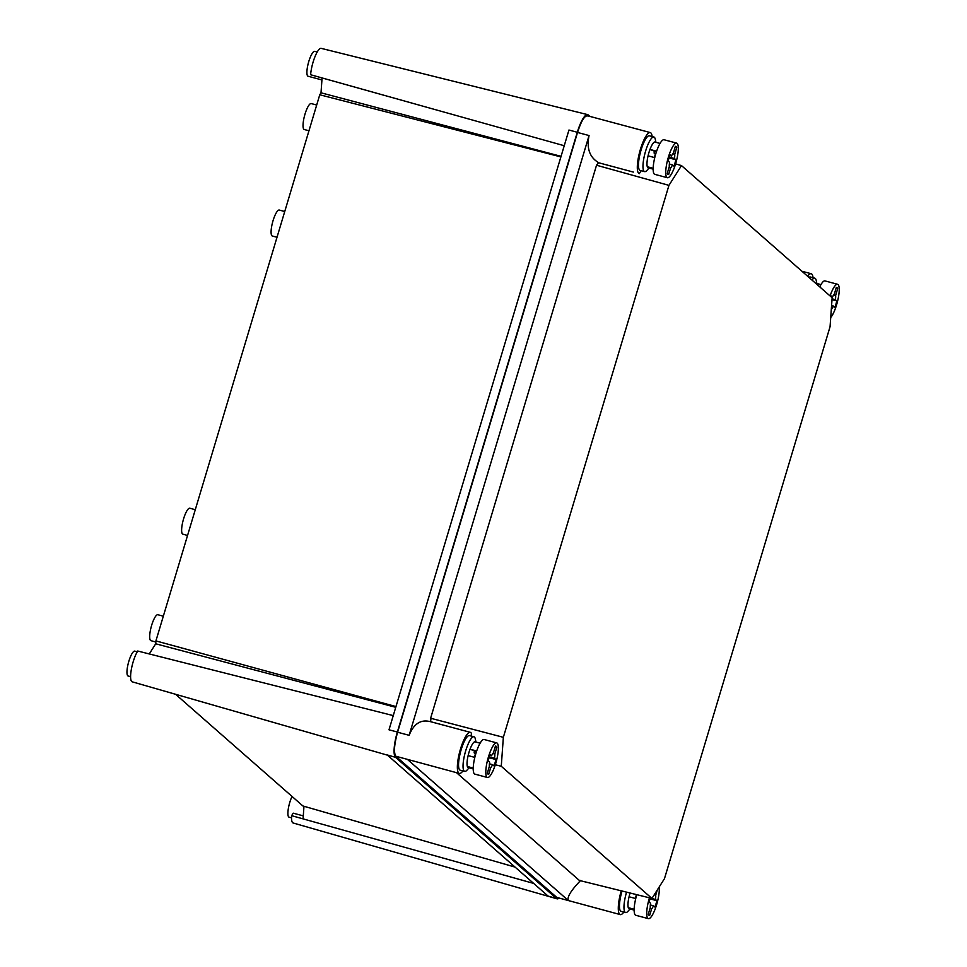 <?xml version="1.0" encoding="UTF-8"?>
<svg xmlns="http://www.w3.org/2000/svg" width="967" height="967" viewBox="0 0 967 967"><rect width="100%" height="100%" fill="white"/><g stroke="black" fill="none" stroke-linecap="round" stroke-linejoin="round"><path stroke-width="1.45" d="M589.882 116.391L588.262 114.964A22.386 5.488 105 0 0 587.634 114.638A22.386 5.488 105 0 0 577.299 132.261L397.364 732.019A22.386 5.488 105 0 0 395.539 757.33L556.46 898.488A22.386 5.488 105 0 0 557.04 898.814A22.386 5.488 105 0 0 559.011 898.186M587.634 114.638L321.153 48.35A17.442 4.279 105 0 0 313.103 62.081A17.442 4.279 -75 0 0 310.625 74.737L322.071 77.94L321.008 92.808L319.763 94.778L155.917 640.903L155.711 643.792L149.269 653.946L393.267 715.616M577.299 132.261L568.947 130.037L389 729.807L397.364 732.019M387.465 755.167L132.189 681.82A17.442 4.279 105 0 1 131.742 681.566A17.442 4.279 105 0 1 131.524 668.439A17.442 4.279 105 0 1 137.725 651.021L149.269 653.946M395.539 757.33L387.199 754.937L548.12 896.095L556.46 898.488M303.275 815.87L293.194 813.162L291.611 815.664L533.663 883.415M291.611 815.664A17.442 4.279 105 0 0 293.11 822.977L557.04 898.814M395.757 707.312L155.711 643.792M303.976 806.273L303.07 818.868M321.938 79.947L308.086 76.236A12.873 3.155 -75 0 1 307.748 76.042A12.873 3.155 -75 0 1 308.57 62.239A12.873 3.155 -75 0 1 314.746 51.372L317.2 52.025M561.053 156.34L321.008 92.808M175.571 694.282L302.889 805.958L515.06 867.097M319.763 94.778L560.884 156.908M155.917 640.903L395.974 706.575M130.605 676.658L128.152 676.006A12.873 3.155 -75 0 1 127.801 675.812A12.873 3.155 -75 0 1 128.635 661.996A12.873 3.155 -75 0 1 134.812 651.129L137.266 651.782M291.526 817.816L289.073 817.163A12.873 3.155 -75 0 1 288.734 816.982A12.873 3.155 -75 0 1 288.311 808.75A12.873 3.155 -75 0 1 292.046 796.445M155.832 642.003L150.912 640.674A13.429 3.3 -75 0 1 151.65 625.298A13.429 3.3 -75 0 1 157.875 614.734L163.326 616.197M187.55 535.44L182.86 534.183A13.429 3.3 -75 0 1 183.597 518.808A13.429 3.3 -75 0 1 189.822 508.231L195.274 509.694M277.009 237.266L272.319 236.008A13.429 3.3 -75 0 1 273.057 220.633A13.429 3.3 -75 0 1 279.282 210.057L284.733 211.519M308.957 130.775L304.267 129.518A13.429 3.3 -75 0 1 305.004 114.13A13.429 3.3 -75 0 1 311.229 103.566L316.68 105.028M621.237 890.825A21.274 5.222 105 0 0 619.678 914.274A21.274 5.222 105 0 0 620.246 914.589L556.787 897.424L395.866 756.267C393.581 752.749 394.161 744.735 397.594 732.224L577.529 132.455C581.469 120.391 584.938 114.916 587.936 116.028M641.181 170.7L639.296 173.673A21.274 5.222 105 0 1 639.26 173.661A21.274 5.222 105 0 1 638.691 173.347A21.274 5.222 105 0 1 640.069 150.538A21.274 5.222 105 0 1 650.271 132.576A21.274 5.222 105 0 1 650.839 132.89A21.274 5.222 105 0 1 652.121 136.54M813.042 277.71A21.274 5.222 105 0 0 811.76 274.048A21.274 5.222 105 0 0 811.192 273.734A21.274 5.222 105 0 0 807.614 276.236M620.246 914.589A21.274 5.222 105 0 0 623.836 912.074M580.635 880.466C571.026 890.426 566.916 897.11 568.318 900.519L407.397 759.361L459.325 773.431A21.274 5.222 105 0 0 462.903 770.917M430.194 721.636C420.814 719.194 413.791 723.751 409.126 735.319L589.06 135.549C586.522 148.036 589.495 156.944 598.005 162.287A21.274 5.222 105 0 0 598.235 162.504A21.274 5.222 105 0 0 598.561 162.734L633.349 172.078M471.207 736.044L471.4 733.3A21.274 5.222 105 0 0 470.893 732.648A21.274 5.222 105 0 0 470.325 732.333A21.274 5.222 105 0 0 460.123 750.295A21.274 5.222 105 0 0 458.757 773.116A21.274 5.222 105 0 0 459.325 773.431M598.561 162.734L596.53 165.224L668.946 185.362L681.481 165.587L675.595 163.894M456.521 772.681L579.366 880.441L651.927 898.428L501.269 766.263L503.348 737.313L430.617 718.239L430.762 721.733M430.944 719.134L430.206 721.587M596.53 165.224L430.617 718.239M598.005 162.287L597.255 164.789M668.946 185.362L503.348 737.313M651.927 898.428L664.474 878.652L830.061 326.701L832.14 297.751L681.481 165.587M495.309 764.776L501.269 766.263M655.916 142.318L655.288 139.272A17.914 4.388 105 0 0 654.369 137.29A17.914 4.388 105 0 0 653.897 137.024L649.401 135.815A17.914 4.388 105 0 0 640.807 150.937A17.914 4.388 105 0 0 639.646 170.156A17.914 4.388 105 0 0 640.13 170.422L644.626 171.618A17.914 4.388 105 0 0 646.959 170.373L649.026 168.04M653.897 137.024A17.914 4.388 105 0 0 645.303 152.145A17.914 4.388 105 0 0 644.155 171.364A17.914 4.388 105 0 0 644.626 171.618M648.893 167.17L648.652 167.944A13.429 3.3 -75 0 1 647.854 167.75A13.429 3.3 -75 0 1 647.286 166.747A13.429 3.3 -75 0 1 648.071 155.832A13.429 3.3 -75 0 1 649.981 149.45A13.429 3.3 -75 0 1 654.707 141.992A13.429 3.3 -75 0 1 655.517 142.197A13.429 3.3 -75 0 1 655.553 142.222M655.674 154.212L655.3 154.104A13.429 3.3 -75 0 1 654.381 157.524M655.3 154.104L654.091 153.04L654.333 151.348M656.4 151.904L649.981 149.45L656.629 151.227M653.16 169.152L648.652 167.944M654.756 157.633L648.071 155.832M653.16 168.318L647.286 166.747M660.05 143.43L654.707 141.992M668.656 174.495L670.687 167.762A7.833 1.922 105 0 0 672.5 164.886L673.951 166.155A14.553 3.566 105 0 0 675.873 159.76L674.422 158.491A7.833 1.922 105 0 0 674.724 154.285L676.743 147.552A14.553 3.566 105 0 0 676.175 146.573A14.553 3.566 105 0 0 675.788 146.368A14.553 3.566 105 0 0 675.377 146.343L673.358 153.088A7.833 1.922 105 0 0 671.533 155.953L670.083 154.696A14.553 3.566 105 0 0 668.173 161.078L669.611 162.347A7.833 1.922 105 0 0 669.309 166.554L667.29 173.286A14.553 3.566 105 0 0 667.871 174.265A14.553 3.566 105 0 0 668.257 174.483A14.553 3.566 105 0 0 668.656 174.495L667.883 174.29M669.079 167.327L670.687 167.762M669.369 164.039L672.5 164.886M675.873 159.76L669.019 157.923M654.091 153.04L655.88 153.523M669.261 157.113L674.422 158.491M672.742 153.753L674.724 154.285M676.743 147.552L675.147 147.117M669.793 155.494L671.533 155.953M676.658 143.116L664.075 139.756A17.914 4.388 105 0 0 655.783 153.838A17.914 4.388 105 0 0 654.804 174.35L667.387 177.723A17.914 4.388 105 0 0 675.679 163.628A17.914 4.388 105 0 0 676.658 143.116A17.914 4.388 105 0 0 668.366 157.21A17.914 4.388 105 0 0 667.387 177.723M622.035 891.018A17.914 4.388 105 0 0 620.633 911.083A17.914 4.388 105 0 0 621.116 911.349L625.613 912.558A17.914 4.388 105 0 0 627.946 911.301L630.013 908.98M626.568 892.142A17.914 4.388 105 0 0 625.141 912.292A17.914 4.388 105 0 0 625.613 912.558M629.88 908.098L629.638 908.871A13.429 3.3 -75 0 1 628.84 908.678A13.429 3.3 -75 0 1 628.272 907.675A13.429 3.3 -75 0 1 629.058 896.772A13.429 3.3 -75 0 1 630.073 893.012M636.661 895.14L636.286 895.031A13.429 3.3 -75 0 1 635.367 898.452M636.286 895.031L635.512 894.354M634.147 910.08L629.638 908.871M635.742 898.561L629.058 896.772M634.147 909.246L628.272 907.675M649.655 915.423L651.673 908.69A7.833 1.922 105 0 0 653.487 905.813L654.937 907.082A14.553 3.566 105 0 0 656.859 900.688L655.408 899.419L650.247 898.041A14.553 3.566 105 0 0 649.159 902.006L650.598 903.275A7.833 1.922 105 0 0 650.295 907.481L648.277 914.214A14.553 3.566 105 0 0 648.857 915.193A14.553 3.566 105 0 0 649.244 915.411A14.553 3.566 105 0 0 649.655 915.423L648.881 915.217M650.066 908.255L651.673 908.69M650.356 904.967L653.487 905.813M656.859 900.688L650.005 898.851M655.408 899.419A7.833 1.922 105 0 0 655.711 895.212L657.282 889.991M654.224 894.813L655.711 895.212M636.794 894.68A17.914 4.388 105 0 0 636.769 894.777A17.914 4.388 105 0 0 635.79 915.278L648.373 918.65A17.914 4.388 105 0 0 656.666 904.556A17.914 4.388 105 0 0 659.156 887.029M649.449 897.811A17.914 4.388 105 0 0 649.353 898.138A17.914 4.388 105 0 0 648.373 918.65M475.982 742.088L475.353 739.03A17.914 4.388 105 0 0 474.434 737.047A17.914 4.388 105 0 0 473.963 736.781L469.466 735.585A17.914 4.388 105 0 0 460.872 750.706A17.914 4.388 105 0 0 459.712 769.925A17.914 4.388 105 0 0 460.195 770.179L464.692 771.388A17.914 4.388 105 0 0 467.013 770.131L469.092 767.81M473.963 736.781A17.914 4.388 105 0 0 465.369 751.915A17.914 4.388 105 0 0 464.208 771.122A17.914 4.388 105 0 0 464.692 771.388M468.947 766.94L468.717 767.713A13.429 3.3 -75 0 1 467.907 767.52A13.429 3.3 -75 0 1 467.351 766.505A13.429 3.3 -75 0 1 468.125 755.602A13.429 3.3 -75 0 1 470.047 749.207A13.429 3.3 -75 0 1 474.773 741.762A13.429 3.3 -75 0 1 475.583 741.955A13.429 3.3 -75 0 1 475.607 741.991M475.74 753.97L475.353 753.873A13.429 3.3 -75 0 1 474.446 757.294M475.353 753.873L474.144 752.809L474.398 751.117M476.453 751.673L470.047 749.207L476.683 750.996M473.214 768.922L468.717 767.713M474.821 757.391L468.125 755.602M473.226 768.088L467.351 766.505M480.103 743.188L474.773 741.762M488.722 774.253L490.74 767.52A7.833 1.922 105 0 0 492.566 764.643L494.016 765.912A14.553 3.566 105 0 0 495.926 759.53L494.488 758.261A7.833 1.922 105 0 0 494.79 754.055L496.808 747.322A14.553 3.566 105 0 0 496.228 746.343A14.553 3.566 105 0 0 495.841 746.125A14.553 3.566 105 0 0 495.43 746.113L493.412 752.846A7.833 1.922 105 0 0 491.599 755.723L490.148 754.453A14.553 3.566 105 0 0 488.226 760.848L489.677 762.117A7.833 1.922 105 0 0 489.375 766.323L487.356 773.056A14.553 3.566 105 0 0 487.924 774.035A14.553 3.566 105 0 0 488.311 774.241A14.553 3.566 105 0 0 488.722 774.253L487.948 774.047M489.145 767.097L490.74 767.52M489.423 763.809L492.566 764.643M495.926 759.53L489.072 757.693M474.144 752.809L475.945 753.293M489.326 756.871L494.488 758.261M492.807 753.523L494.79 754.055M496.808 747.322L495.201 746.887M489.858 755.263L491.599 755.723M496.712 742.886L484.141 739.513A17.914 4.388 105 0 0 475.849 753.607A17.914 4.388 105 0 0 474.87 774.12L487.441 777.492A17.914 4.388 105 0 0 495.733 763.398A17.914 4.388 105 0 0 496.712 742.886A17.914 4.388 105 0 0 488.42 756.98A17.914 4.388 105 0 0 487.441 777.492M816.849 283.488L816.208 280.43A17.914 4.388 105 0 0 815.302 278.448A17.914 4.388 105 0 0 814.818 278.182L810.322 276.985A17.914 4.388 105 0 0 808.92 277.384M814.818 278.182A17.914 4.388 105 0 0 811.978 280.067M815.544 283.186A13.429 3.3 -75 0 1 815.628 283.162A13.429 3.3 -75 0 1 816.438 283.355A13.429 3.3 -75 0 1 816.474 283.391M820.971 284.588L815.628 283.162M831.257 310.093L831.608 308.92A7.833 1.922 105 0 0 833.433 306.043L834.872 307.313A14.553 3.566 105 0 0 836.793 300.93L832.007 299.649M831.584 305.548L833.433 306.043M836.793 300.93L835.343 299.661A7.833 1.922 105 0 0 835.645 295.455L837.664 288.71L836.068 288.287M832.067 298.779L835.343 299.661M833.663 294.923L835.645 295.455M837.664 288.71A14.553 3.566 105 0 0 837.096 287.743A14.553 3.566 105 0 0 836.709 287.525A14.553 3.566 105 0 0 836.298 287.513L834.279 294.246A7.833 1.922 105 0 0 832.454 297.123L831.016 295.854A14.553 3.566 105 0 0 830.762 296.543M830.967 296.724L832.454 297.123M830.726 317.539A17.914 4.388 105 0 0 836.6 304.786A17.914 4.388 105 0 0 837.579 284.286L824.996 280.913A17.914 4.388 105 0 0 819.762 286.897M837.579 284.286A17.914 4.388 105 0 0 830.073 295.938M564.232 145.727L322.071 77.94M556.787 897.424L568.318 900.519M395.866 756.267L407.397 759.361M397.594 732.224L409.126 735.319M577.529 132.455L589.06 135.549M429.094 721.285L470.325 732.333M587.368 115.726L650.271 132.576M801.945 271.256L811.192 273.734"/></g></svg>
